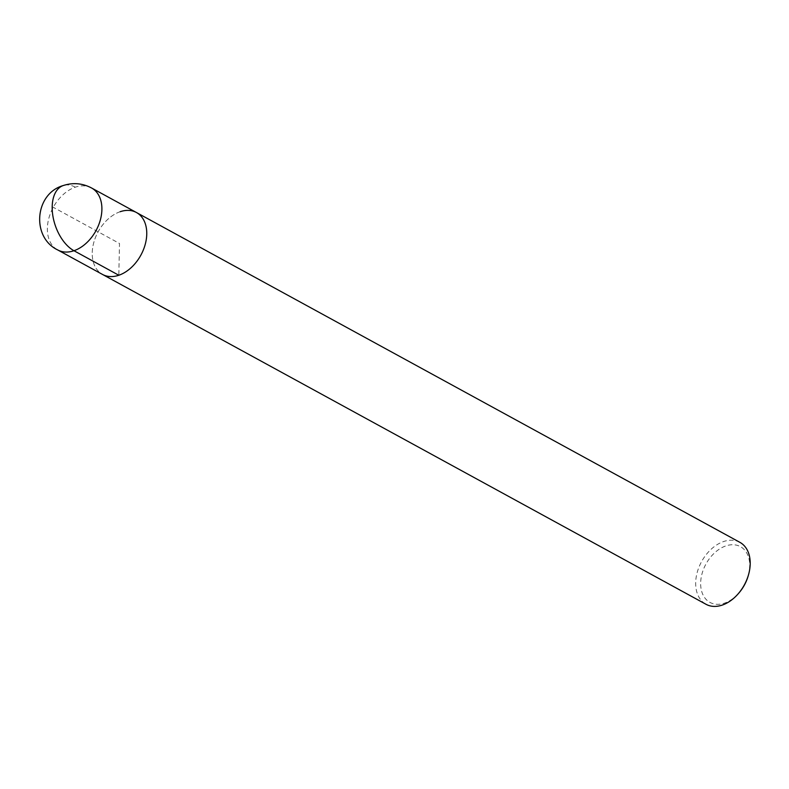 <?xml version="1.0" encoding="UTF-8"?>
<svg xmlns="http://www.w3.org/2000/svg" width="789" height="789" viewBox="0 0 789 789"><rect width="100%" height="100%" fill="white"/><g stroke="black" fill="none" stroke-linecap="round" stroke-linejoin="round"><path stroke-width="0.59" stroke-dasharray="3.94 2.96" d="M748.15 576.019A31.777 21.914 -61.3 0 0 725.781 545.939A31.777 21.914 -61.3 0 0 701.628 591.178A31.777 21.914 -61.3 0 0 738.849 593.042M739.875 542.329A35.298 24.341 -61.3 0 0 723.602 541.54A35.298 24.341 -61.3 0 0 697.308 572.055A35.298 24.341 -61.3 0 0 706.007 604.285M120.155 211.718A35.298 24.341 -61.3 0 0 93.861 242.233A35.298 24.341 -61.3 0 0 102.56 274.464A35.298 24.341 -61.3 0 1 93.861 242.233A35.298 24.341 -61.3 0 1 120.155 211.718A35.298 24.341 -61.3 0 1 136.428 212.507M52.192 206.698L119.494 243.485L118.823 275.253M91.563 187.979A35.298 24.341 -61.3 0 0 75.29 187.19A35.298 24.341 -61.3 0 0 48.997 217.715A35.298 24.341 -61.3 0 0 57.696 249.935M75.29 187.19A35.298 20.415 71.1 0 0 63.209 185.553"/><path stroke-width="1.18" d="M57.696 249.935A35.298 24.341 -61.3 0 0 95.992 230.644A35.298 24.341 -61.3 0 0 91.563 187.979C82.46 183.206 73.012 182.397 63.209 185.553C34.746 193.63 31.106 237.242 57.696 249.935L102.56 274.464A35.298 24.341 -61.3 0 0 140.856 255.163A35.298 24.341 -61.3 0 0 136.428 212.507A35.298 24.341 -61.3 0 1 140.856 255.163A35.298 24.341 -61.3 0 1 102.56 274.464L706.007 604.285A35.298 24.341 -61.3 0 0 738.119 593.88L738.839 593.052A31.777 21.914 -61.3 0 0 748.15 576.019M738.119 593.88A35.298 24.341 -61.3 0 0 748.455 574.964A35.298 24.341 -61.3 0 0 739.875 542.329L136.428 212.507A35.298 24.341 -61.3 0 0 120.155 211.718M118.823 275.253L73.959 250.724A35.298 20.415 -108.9 0 1 52.192 206.698A35.298 20.415 71.1 0 1 63.209 185.553M748.14 576.029L748.455 574.974M136.428 212.507L91.563 187.979"/></g></svg>
